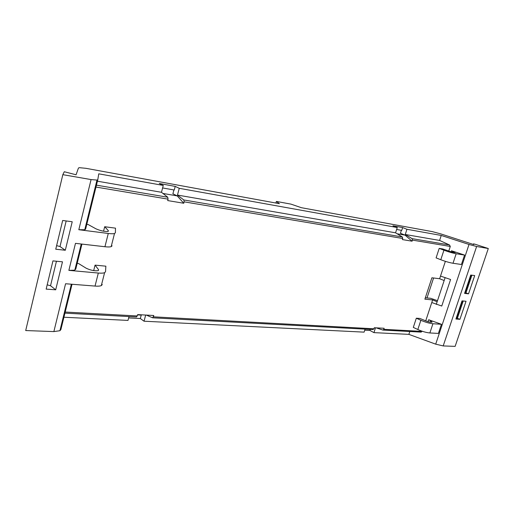 <?xml version="1.0" encoding="UTF-8"?>
<svg xmlns="http://www.w3.org/2000/svg" width="514" height="514" viewBox="0 0 514 514"><rect width="100%" height="100%" fill="white"/><g stroke="black" fill="none" stroke-linecap="round" stroke-linejoin="round"><path stroke-width="0.77" d="M453.007 263.264C449.474 262.654 445.4 261.478 440.787 259.731L443.929 250.196L439.207 248.384L442.76 248.962L451.292 251.924L455.192 252.554L451.498 250.781L464.566 255.072L456.169 253.736L453.007 263.264L461.424 264.492L464.566 255.072M443.929 250.196C448.561 251.911 452.641 253.094 456.169 253.736M439.207 248.384L436.097 257.887L440.787 259.731M451.498 250.781L451.131 251.879M420.908 332.102L422.283 331.267M364.728 330.194L369.932 330.463L373.954 332.629L408.868 334.363L409.799 331.511M408.868 334.363L435.699 344.155L443.19 345.928L455.128 346.372L488.3 248.519L476.619 246.489L469.025 244.458L441.237 235.444L439.605 240.436L405.27 234.493L412.029 238.618L412.44 240.109L450.283 246.457L449.519 244.972L439.605 240.436M448.748 251.115L450.283 246.457M445.368 261.343L440.504 276.076L450.592 279.494L440.504 276.076L439.631 278.736L431.901 277.778L424.885 299.161L432.64 299.906L425.721 320.852M450.592 279.494L441.764 306.036L431.773 302.534M430.289 322.169L430.738 320.813L432.043 322.162C430.861 322.439 428.644 321.963 425.406 320.723L419.925 318.455L416.321 318.205L413.307 327.405L417.831 329.513C422.29 331.479 426.299 332.629 429.865 332.963L438.397 333.413L441.442 324.289L428.689 319.74L428.053 321.648M98.347 270.595L98.572 269.696L98.27 270.627C94.698 271.129 90.65 270.319 86.134 268.199L78.539 263.515L76.907 263.354M146.265 315.082L152.658 317.819L153.808 315.5L137.688 314.607L136.544 316.958L64.642 313.129M372.933 329.551L373.961 328.787L374.295 327.739L384.131 328.279L383.797 329.32L422.238 331.408M397.149 233.78L405.058 235.149L412.093 241.194L412.44 240.109M412.093 241.194L402.391 239.582L402.745 238.483L402.334 236.973L395.568 232.81L397.245 227.529L179.257 188.31L175.223 186.389L174.265 190.019L162.61 187.951M395.568 232.81L177.471 195.063L183.8 199.959L184.141 201.841L183.768 203.248L167.692 200.576L168.072 199.149L167.737 197.235L161.473 192.294L163.266 185.432L98.759 173.828L97.795 179.669L96.985 180.073L84.759 229.752L85.62 229.109L97.788 179.701M103.558 231.216L104.683 226.725L108.377 230.702L108.12 231.461C104.58 231.692 100.519 230.805 95.925 228.807L88.157 224.522L86.525 224.303M93.689 270.615L95.064 265.128L105.865 266.181L105.531 271.72L104.586 272.696C103.34 273.178 101.252 273.294 98.322 273.043L68.87 270.364L74.35 270.197L75.744 269.207L81.932 244.092M84.759 229.752L78.822 229.713L108.274 233.472C111.21 233.831 113.286 233.844 114.506 233.51L115.399 232.746L115.483 228.158L104.683 226.725M445.053 277.862L436.257 304.404M441.237 235.444L406.934 229.276L405.27 234.493M163.266 185.432L159.269 183.498L175.223 186.389M397.245 227.529L392.953 225.813L402.648 227.567L406.934 229.276M102.28 284.557L101.322 285.604C100.069 286.137 97.975 286.292 95.039 286.073L65.574 283.747L53.867 331.588L25.7 330.553L62.824 174.67L64.295 171.74L76.072 174.786L78.449 168.033L79.259 167.673L85.864 168.309L279.41 203.679L276.371 201.43L290.911 204.116L301.455 207.714L432.332 231.628L440.89 233.928L473.805 244.587L473.522 243.867L475.045 244.227L488.3 248.519M62.824 174.67L91.074 179.572L96.985 180.073M53.867 331.588L59.913 330.72L60.87 329.622L72.037 284.261M128.654 317.922L140.335 318.526L144.036 321.211L364.111 332.14L365.062 329.127M129.008 316.56L127.999 320.415L64.314 317.254M375.496 327.803L373.954 332.629M421.217 332.121L382.988 330.084L376.132 327.836M382.988 330.084L383.797 329.32M430.738 320.813L428.689 319.74M416.321 318.205L420.87 320.28C425.348 322.214 429.363 323.37 432.929 323.736L441.442 324.289M112.091 245.814L111.178 246.649C109.951 247.035 107.869 247.067 104.94 246.739L75.481 243.347L68.87 270.364M183.768 203.248L177.246 195.911L162.932 193.444M177.471 195.063L179.257 188.31M177.246 195.911L172.897 193.778L173.905 189.955M402.648 227.567L401.755 230.375L396.628 229.469M401.376 230.311L400.438 233.272L405.058 235.149M444.167 280.528L439.631 278.736M437.131 301.763L432.64 299.906M437.491 300.677L430.655 298.293L425.335 297.779M369.932 330.463L370.266 329.41M140.335 318.526L141.241 315.108L140.958 314.786M144.036 321.211L145.674 315.05M98.572 269.696L95.064 265.128M161.473 192.294L96.96 181.127M464.566 293.404L470.715 275.041L474.705 275.575L468.537 293.835L464.566 293.404M455.931 319.027L462.009 300.876L466.025 301.268L459.927 319.316L455.931 319.027M276.371 201.43L275.909 203.043M137.611 314.902L141.241 315.108M65.734 307.064L66.145 307.083M66.004 305.971L66.409 305.997M433.578 277.99L427.018 297.94M67.79 298.718L68.137 298.987M67.25 300.889L67.662 300.921M468.537 293.835L465.196 292.627L471.107 275.093M464.849 292.447L465.196 292.627M465.999 292.717L471.903 275.202M456.284 317.877L456.618 318.076L462.401 300.915M456.618 318.076L459.927 319.316M457.428 318.134L463.204 300.998M70.669 288.707L70.257 288.675M69.172 293.096L69.519 293.365M65.304 250.254L55.75 249.226L62.669 220.48L72.223 221.759L65.304 250.254L59.997 246.547L66.171 220.949M56.617 245.628L59.997 246.547M55.698 289.812L46.157 289.112L52.942 260.894L62.49 261.825L55.698 289.812L50.533 285.733L56.45 261.234M47.185 284.833L50.533 285.733M453.387 252.464L453.644 251.68M469.025 244.458L435.699 344.155M64.925 312.03L137.334 315.956M153.448 316.83L373.961 328.787M184.141 201.841L402.745 238.483M95.7 187.019L168.072 199.149M412.029 238.618L449.519 244.972M443.19 345.928L476.619 246.489M429.865 332.963L432.929 323.736M96.15 185.111L167.737 197.235M183.8 199.959L402.334 236.973M417.831 329.513L420.87 320.28M108.377 230.702L108.197 231.435M473.503 243.899L473.323 244.426M91.074 179.572L78.822 229.713M108.274 233.472L104.94 246.739M98.322 273.043L95.039 286.073M373.151 329.558L152.658 317.819M71.356 284.203L59.913 330.72M81.251 244.015L74.845 270.036M114.506 233.51L111.178 246.649M104.586 272.696L101.322 285.604"/></g></svg>
